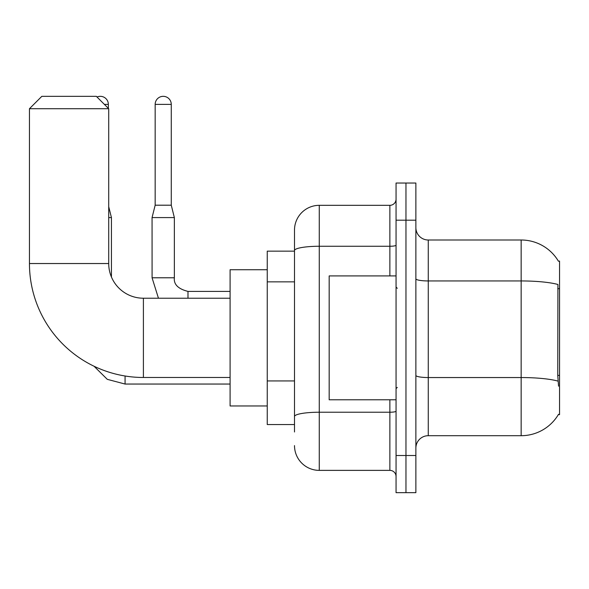<?xml version="1.0" encoding="UTF-8"?>
<svg xmlns="http://www.w3.org/2000/svg" width="589" height="589" viewBox="0 0 589 589"><rect width="100%" height="100%" fill="white"/><g stroke="black" fill="none" stroke-linecap="round" stroke-linejoin="round"><path stroke-width="0.88" d="M428.262 435.698L521.155 435.698A43.35 43.35 0 0 0 558.549 414.273L558.335 414.641L559.55 414.641L559.55 261.06L558.424 261.214A43.35 43.35 0 0 0 521.155 240.003A43.35 43.35 0 0 1 558.335 261.06A43.35 43.35 0 0 0 521.155 240.003L428.262 240.003A12.384 12.384 0 0 1 415.878 227.619A12.384 12.384 0 0 0 428.262 240.003L428.262 435.698A12.384 12.384 0 0 0 415.878 448.082M294.5 431.98L294.5 250.568L294.5 251.15L267.251 251.15L267.251 424.551L294.5 424.551M405.968 455.511L405.968 492.669L415.878 492.669L415.878 455.511L405.968 455.511L405.968 492.669L396.058 492.669L396.058 455.511L405.968 455.511L405.968 220.19L405.968 455.511M396.058 455.511L396.058 183.032L405.968 183.032L405.968 220.19L405.968 183.032L415.878 183.032L415.878 455.511M558.549 386.156L557.754 375.392L557.93 284.487A43.35 7.524 180 0 0 521.155 280.946L521.155 240.003A43.35 43.35 0 0 1 558.424 261.214M389.866 275.924L389.866 246.261L319.267 246.261A24.767 4.3 180 0 0 294.5 250.568L294.5 230.093A24.767 24.767 0 0 1 319.267 205.325L319.267 470.375L389.866 470.375L389.866 399.776M319.267 205.325L389.866 205.325A6.192 6.192 0 0 0 396.058 199.134M294.5 274.422L294.5 230.093M294.5 420.833L294.5 388.372M396.058 476.567A6.192 6.192 0 0 0 389.866 470.375M319.267 470.375A24.767 24.767 0 0 1 294.5 445.601M396.058 275.924L329.177 275.924L329.177 399.776L396.058 399.776M230.093 377.483L143.399 377.483A113.949 113.949 0 0 1 29.45 263.533L29.45 108.715L41.834 96.331L96.331 96.331L108.715 108.715L29.45 108.715M143.399 377.483L143.399 298.218A34.677 34.677 0 0 1 108.715 263.533L108.715 108.715M267.251 269.733L230.093 269.733L230.093 405.968L267.251 405.968M97.023 97.023A8.047 8.047 0 0 1 108.347 104.386L108.347 108.347M111.439 277.014L111.439 217.584L108.715 217.584M171.266 205.2L155.165 205.2L155.165 104.386A8.047 8.047 0 0 1 163.212 96.331A8.047 8.047 0 0 1 171.266 104.386L171.266 205.2L174.359 217.584L174.359 277.78C173.608 284.384 178.15 288.927 187.987 291.4L187.987 298.218M230.093 291.4L187.987 291.4C178.15 288.927 173.608 284.384 174.359 277.78C173.608 284.384 178.15 288.927 187.987 291.4C178.15 288.927 173.608 284.384 174.359 277.78L152.087 277.78L152.065 217.584L174.359 217.584M559.55 288.691L557.754 288.691M559.55 375.392L557.754 375.392M294.5 281.859L267.251 281.859M294.5 380.936L267.251 380.936M521.155 435.698L521.155 280.946L428.262 280.946A12.384 2.15 0 0 1 415.878 278.796M558.063 381.127A43.35 7.524 180 0 0 521.155 377.549L428.262 377.549A12.384 2.15 -0 0 1 415.878 375.399M415.878 220.19L396.058 220.19M396.058 411.151A6.192 1.075 0 0 1 389.866 412.226L319.267 412.226A24.767 4.3 180 0 0 294.5 416.533M396.058 245.186A6.192 1.075 0 0 1 389.866 246.261L389.866 205.325M29.45 263.533L108.715 263.533M230.093 384.05L125.067 384.05L107.279 379.331L94.049 366.24L107.279 379.331L125.067 384.05L107.279 379.331L94.049 366.24L107.279 379.331L125.067 384.05L125.067 375.996M104.386 104.386L108.347 104.386M155.165 104.386L171.266 104.386M397.303 288.308L396.058 287.071M397.303 387.393L396.058 388.63M230.093 298.218L143.399 298.218M108.715 206.687L111.439 217.584M94.049 366.24L107.279 379.331L125.067 384.05M152.065 277.78L158.448 298.218M174.359 277.78C173.608 284.384 178.15 288.927 187.987 291.4M155.165 205.2L152.065 217.584"/></g></svg>
